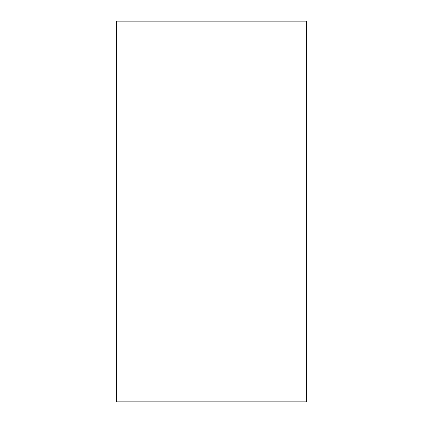<?xml version="1.0" encoding="UTF-8"?>
<svg xmlns="http://www.w3.org/2000/svg" width="423" height="423" viewBox="0 0 423 423"><rect width="100%" height="100%" fill="white"/><g stroke="black" fill="none" stroke-linecap="round" stroke-linejoin="round"><path stroke-width="0.63" d="M306.675 401.85L116.325 401.85L116.325 21.15L306.675 21.15L306.675 401.85"/></g></svg>

